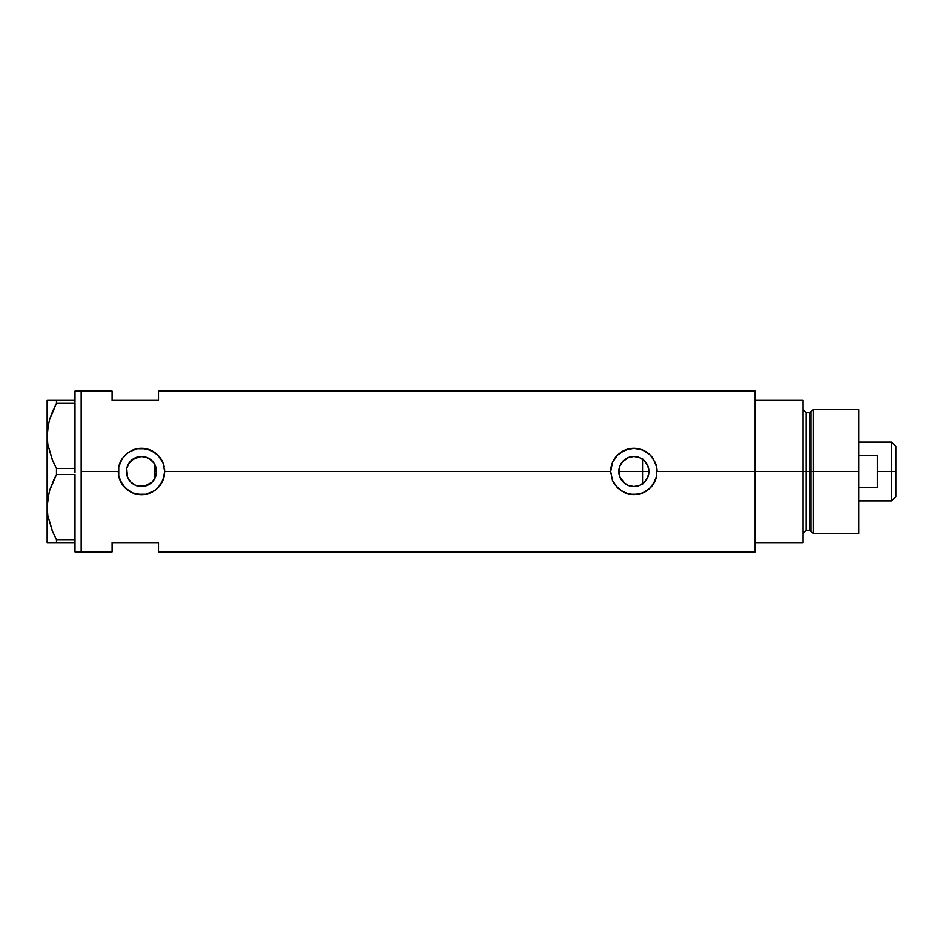<?xml version="1.0" encoding="UTF-8"?>
<svg xmlns="http://www.w3.org/2000/svg" width="943" height="943" viewBox="0 0 943 943"><rect width="100%" height="100%" fill="white"/><g stroke="black" fill="none" stroke-linecap="round" stroke-linejoin="round"><path stroke-width="1.41" d="M156.161 474.812L155.878 475.885M155.053 478.007L156.526 471.535M619.068 474.129L619.197 474.8M633.507 486.541L628.804 485.669L625.174 483.771L620.023 477.358M621.237 479.657L619.398 475.578M621.343 479.81L623.382 482.274M625.386 483.912L623.594 482.486M626.918 484.843L628.38 485.504M639.366 485.515L634.238 486.541M636.926 486.234L639.602 485.409M638.918 485.68L640.014 485.244M643.067 483.417L642.36 483.924M634.887 486.517L636.749 486.27M628.156 485.421L628.804 485.669M646.438 479.775L648.501 475.072L648.925 471.5A15.053 15.053 0 0 1 633.885 486.553A15.053 15.053 0 0 1 618.832 471.5L619.975 465.736L623.24 460.856L628.121 457.603L633.885 456.447L639.637 457.603L644.517 460.856L647.782 465.736L648.925 471.5L647.782 477.264L644.517 482.144L639.637 485.397L633.885 486.553L628.121 485.397L623.24 482.144L619.975 477.264L618.832 471.5A15.053 15.053 0 0 1 633.885 456.447A15.053 15.053 0 0 1 648.925 471.5L648.56 468.211M644.929 461.28L642.537 459.194L642.537 483.806L646.368 479.881M138.232 486.187L142.829 486.482L147.65 485.221L151.776 482.474L154.334 479.339M130.452 481.732L133.199 484.065M133.163 484.042L131.065 482.356M144.809 456.825L149.843 458.982L153.992 463.143L156.526 471.5A15.053 15.053 0 0 1 141.485 486.553A15.053 15.053 0 0 1 126.433 471.5L127.27 476.427L129.25 480.258M127.27 476.427L126.716 474.4M164.223 466.926L164.235 466.974A23.198 23.198 0 0 0 146.024 448.75L154.393 452.227L159.402 456.766L162.903 462.589L164.683 471.5L610.687 471.5L612.455 462.6L617.476 455.104L624.973 450.082L633.885 448.302L642.784 450.082L650.281 455.092L653.157 458.593L656.623 466.962L656.623 476.05L655.291 480.423L650.269 487.908L642.784 492.918A23.198 23.198 0 0 0 656.623 476.062L653.157 484.407L648.607 489.429L642.784 492.918L633.873 494.698L624.973 492.918L617.476 487.896L612.455 480.4L610.687 471.5L164.683 471.5L162.891 480.423L157.882 487.908A23.198 23.198 0 0 0 160.758 484.407L156.208 489.429L150.385 492.918A23.198 23.198 0 0 0 154.381 490.784L146.012 494.25L141.485 494.698L132.574 492.918L128.578 490.773L122.213 484.407L118.735 476.05L118.288 471.5L81.169 471.5L81.169 391.086L81.169 471.5L118.288 471.5A23.198 23.198 0 0 0 146.012 494.25L136.924 494.25L132.574 492.918L125.077 487.896L120.067 480.4L118.735 476.05L118.735 466.95L122.213 458.593L128.578 452.227L136.935 448.75L141.497 448.302L150.385 450.082L157.882 455.092L162.903 462.589L164.683 471.5L164.235 476.05L160.758 484.407A23.198 23.198 0 0 0 164.223 476.085M154.393 490.773A23.198 23.198 0 0 0 157.87 487.92M645.672 480.847L644.918 481.72M647.476 477.948L646.91 479.02M648.56 474.789L648.289 475.826M126.692 474.246L126.692 468.754M128.672 479.386L127.835 477.83M130.37 481.637L129.651 480.789M137.843 486.105L135.615 485.35M140.99 486.541L139.234 486.376M143.784 486.376L142.051 486.541M151.964 482.297L144.809 486.175M126.716 468.6L126.433 471.5A15.053 15.053 0 0 1 141.485 456.447A15.053 15.053 0 0 1 156.526 471.5L155.383 477.264L152.129 482.144L144.42 486.258L135.721 485.397L130.841 482.144L127.588 477.264L126.727 468.565L128.979 463.143L133.128 458.993L141.485 456.447L147.238 457.603L151.964 460.703M153.438 480.635L152.613 481.637M156.526 471.5L154.782 471.5L156.526 471.5L154.782 464.463L154.782 478.537L154.782 464.463L153.756 462.801M755.119 391.086L755.119 542.638L803.059 542.638L803.059 471.5L806.159 471.5L803.059 471.5L803.059 400.362L755.119 400.362L755.119 471.5L803.059 471.5L803.059 400.362L755.119 400.362L755.119 542.638L803.059 542.638L803.059 471.5L755.119 471.5L755.119 551.914L755.119 471.5L657.071 471.5L755.119 471.5L755.119 391.086L158.495 391.086L158.495 400.362L112.099 400.362L112.099 391.086L112.099 400.362L158.495 400.362L158.495 391.086M642.784 492.918L638.411 494.25L629.323 494.25L620.977 490.773L614.612 484.407L612.455 480.4L610.687 471.5L612.455 462.6L617.476 455.104A23.198 23.198 0 0 0 610.687 471.5M657.071 471.476A23.198 23.198 0 0 0 655.291 462.589L656.623 466.962L656.634 476.026M81.169 471.5L81.169 551.914L81.169 471.5L81.169 551.914L74.992 551.914L81.169 551.914L81.169 391.086L74.992 391.086L81.169 391.086L81.169 471.5M150.385 492.918L146.012 494.25M157.882 487.908L154.381 490.784M112.099 542.638L158.495 542.638L158.495 551.914L158.495 542.638L112.099 542.638L112.099 551.914L112.099 542.638M154.334 463.661L154.782 464.451M152.613 461.363L147.438 457.673M142.051 456.459L143.784 456.624M139.222 456.624L140.99 456.459M131.053 460.656L138.244 456.813M145.305 456.942L140.33 456.495L135.615 457.65M135.486 457.697L133.281 458.887M129.25 462.742L130.37 461.363M127.835 465.17L128.672 463.614M646.91 463.98L647.476 465.052M648.289 467.162L646.426 463.19M646.356 463.096L645.684 462.164M640.014 457.756L643.067 459.583M653.169 458.616L653.157 458.593A23.198 23.198 0 0 0 650.281 455.092L655.291 462.589M650.257 455.068A23.198 23.198 0 0 0 620.977 452.227L629.335 448.75L633.885 448.302L642.784 450.082L650.281 455.092M617.476 455.104L620.977 452.227M657.071 471.335L656.988 469.496M655.633 463.437L655.326 462.659M642.737 450.059L641.464 449.575M625.881 449.728L624.997 450.07M610.687 471.712L610.769 473.504M624.997 492.93L626.164 493.378M629.335 494.25L630.054 494.38M641.511 493.401L642.761 492.93M655.314 480.364L655.703 479.362M145.67 448.679L146 448.75A23.198 23.198 0 0 0 132.586 450.082L136.935 448.75L146.024 448.75M122.213 458.593A23.198 23.198 0 0 0 118.735 466.95L120.067 462.6L123.557 456.777L126.763 453.571L132.586 450.082M118.288 471.5L118.735 466.974M164.683 471.37L164.589 469.496M163.257 463.484L162.915 462.636M150.361 450.07L149.065 449.575M133.541 449.705L132.609 450.07M118.288 471.63L118.37 473.504M132.621 492.941L133.788 493.378M136.935 494.25L137.666 494.38M149.124 493.401L150.361 492.93M162.915 480.376L163.316 479.35M133.293 458.876L128.272 464.298M619.197 468.2L619.068 468.871M622.203 461.999L628.804 457.331L623.594 460.514L620.081 465.488L621.237 463.343M636.749 456.73L633.967 456.447M634.238 456.459L633.507 456.459M640.78 458.133L636.902 456.766M155.878 467.115L156.09 467.858M634.887 456.483L638.906 457.32M628.804 457.331L630.773 456.777M619.398 467.422L620.023 465.642M52.148 459.43L47.822 444.459L47.15 435.937L47.81 427.544L49.708 419.27L56.474 403.368L56.474 400.362L74.992 400.362L74.992 391.086L74.992 401.376L74.992 400.362L47.81 400.362M52.148 530.567L47.822 515.597L47.15 507.063L47.81 498.682L49.708 490.407L56.474 474.506L56.474 468.494L74.992 468.494L74.992 470.533L74.992 468.412L56.474 468.494L52.69 460.726L47.822 444.459L47.15 435.937L47.822 444.389L47.15 435.937L47.81 427.544L49.708 419.27L56.474 403.368L49.72 419.211L51.959 412.904M48.458 424.079L47.15 435.937L47.15 400.362L47.15 542.638L56.474 542.638L56.474 539.632L74.992 539.632L74.992 540.657L74.992 539.549L56.474 539.632L52.69 531.852L47.822 515.597L47.15 507.063L47.822 515.526L47.15 507.063L47.81 498.682L49.708 490.407L56.474 474.506L49.72 490.348L51.912 484.148M74.992 403.451L74.992 468.412L74.992 403.451M74.992 474.588L74.992 539.549L74.992 474.588M48.659 423.183L47.822 427.474M48.458 495.216L47.822 498.611M49.708 542.638L74.992 542.638L74.992 541.624L74.992 551.914L74.992 542.638L56.474 542.638L56.474 539.632L52.36 531.086M56.474 474.506L74.992 474.506L56.474 474.506L56.474 468.494L52.219 459.606M52.678 400.362L56.474 400.362L56.474 403.368L74.992 403.368L56.474 403.368L52.69 411.16M47.81 542.638L47.15 542.638L47.15 435.937M54.67 542.638L52.69 542.638M55.873 538.512L56.474 539.632M48.659 494.321L47.15 507.063M52.69 482.274L55.177 476.993M74.992 540.657L74.992 541.624L74.992 540.657M74.992 470.533L74.992 472.467L74.992 470.533M74.992 401.376L74.992 402.343L74.992 401.376M642.537 484.773L642.537 471.5L648.925 471.5L642.537 471.5L642.537 458.227M813.503 471.5L813.503 409.639L813.503 471.5L858.731 471.5L858.731 409.639L858.731 471.5L813.503 471.5L813.503 533.361L813.503 471.5L810.956 471.5L813.503 471.5M810.956 411.584L810.956 531.416L810.956 411.584L810.956 471.5L809.459 471.5L809.459 530.261L809.459 471.5L810.956 471.5L810.956 531.416L809.459 530.261L809.459 412.739L813.503 409.639L858.731 409.639M809.459 412.739L806.159 412.739L806.159 530.261L806.159 471.5L809.459 471.5L806.159 471.5L806.159 530.261L803.059 533.361M858.731 533.361L858.731 471.5L858.731 533.361L813.503 533.361L810.956 531.416M806.159 471.5L806.159 412.739L806.159 471.5M809.459 471.5L809.459 412.739L809.459 471.5M891.524 471.5L895.85 471.5L895.85 446.452L895.85 496.548L895.85 471.5L891.524 471.5L891.524 442.114L891.524 471.5L877.296 471.5L891.524 471.5L891.524 500.886L891.524 471.5M877.296 455.575L877.296 487.425L858.731 487.425L877.296 487.425L877.296 455.575L858.731 455.575L877.296 455.575M618.832 471.5L642.537 471.5L618.832 471.5M81.169 391.086L112.099 391.086M755.119 551.914L158.495 551.914M81.169 551.914L112.099 551.914M806.159 530.261L809.459 530.261M806.159 412.739L803.059 409.639M858.731 442.114L891.524 442.114L895.85 446.452M858.731 500.886L891.524 500.886L895.85 496.548"/></g></svg>
